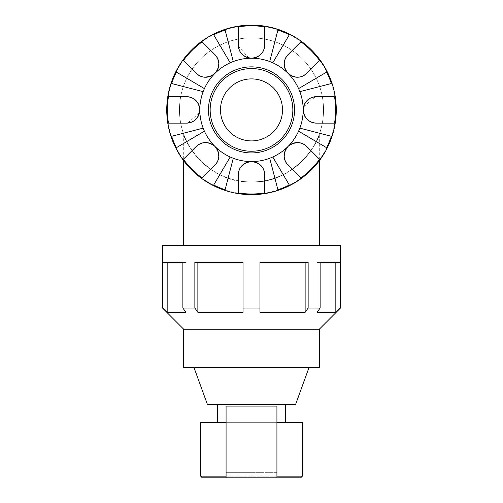 <?xml version="1.0" encoding="UTF-8"?>
<svg xmlns="http://www.w3.org/2000/svg" width="503" height="503" viewBox="0 0 503 503"><rect width="100%" height="100%" fill="white"/><g stroke="black" fill="none" stroke-linecap="round" stroke-linejoin="round"><path stroke-width="0.38" stroke-dasharray="2.52 1.89" d="M251.5 181.941C293.928 183.966 319.216 141.242 319.304 134.244C319.216 141.242 293.928 183.966 251.5 181.941C209.072 183.966 183.784 141.242 183.696 134.244C183.784 141.242 209.072 183.966 251.5 181.941A72.042 72.042 0 0 0 313.891 73.884A72.042 72.042 0 0 0 189.109 73.884A72.042 72.042 0 0 0 251.5 181.941A72.042 72.042 0 0 0 313.891 73.884A72.042 72.042 0 0 0 189.109 73.884A72.042 72.042 0 0 0 251.5 181.941A72.042 72.042 0 0 0 313.891 73.884A72.042 72.042 0 0 0 189.109 73.884A72.042 72.042 0 0 0 251.5 181.941A72.042 72.042 0 0 0 313.891 73.884A72.042 72.042 0 0 0 189.109 73.884A72.042 72.042 0 0 0 251.5 181.941M299.851 128.139L331.339 136.282L299.851 128.139A51.677 51.677 0 0 1 298.587 131.195A51.677 51.677 0 0 0 299.851 128.139A51.677 51.677 0 0 1 298.587 131.195L326.61 147.7A84.083 84.083 0 0 0 331.339 136.282L299.851 128.139A51.677 51.677 0 0 0 303.177 109.899C304.202 118.142 308.609 122.55 316.406 123.134L334.539 123.134A84.083 84.083 0 0 0 334.539 96.67L322.316 96.67M298.587 131.195L326.61 147.7L298.587 131.195A51.677 51.677 0 0 1 288.043 146.442L286.295 148.605M272.796 156.986L289.3 185.01L272.796 156.986A51.677 51.677 0 0 1 269.74 158.256A51.677 51.677 0 0 0 272.796 156.986A51.677 51.677 0 0 1 269.74 158.256L277.882 189.738A84.083 84.083 0 0 0 289.3 185.01L272.796 156.986A51.677 51.677 0 0 0 288.043 146.442M269.74 158.256L277.882 189.738L269.74 158.256A51.677 51.677 0 0 1 251.5 161.582L248.752 161.865M233.26 158.256L225.118 189.738L233.26 158.256A51.677 51.677 0 0 1 230.204 156.986A51.677 51.677 0 0 0 233.26 158.256A51.677 51.677 0 0 1 230.204 156.986L213.7 185.01A84.083 84.083 0 0 0 225.118 189.738L233.26 158.256A51.677 51.677 0 0 0 251.5 161.582M230.204 156.986L213.7 185.01L230.204 156.986A51.677 51.677 0 0 1 214.957 146.442L212.8 144.694M204.413 131.195L176.39 147.7L204.413 131.195A51.677 51.677 0 0 1 203.149 128.139A51.677 51.677 0 0 0 204.413 131.195A51.677 51.677 0 0 1 203.149 128.139L171.661 136.282A84.083 84.083 0 0 0 176.39 147.7L204.413 131.195A51.677 51.677 0 0 0 214.957 146.442M203.149 128.139L171.661 136.282L203.149 128.139A51.677 51.677 0 0 1 199.823 109.899C198.798 101.663 194.391 97.255 186.594 96.67L168.461 96.67A84.083 84.083 0 0 0 168.461 123.134L180.684 123.134M203.149 91.665L171.661 83.523L203.149 91.665A51.677 51.677 0 0 1 204.413 88.61A51.677 51.677 0 0 0 203.149 91.665A51.677 51.677 0 0 1 204.413 88.61L176.39 72.105A84.083 84.083 0 0 0 171.661 83.523L203.149 91.665A51.677 51.677 0 0 0 199.823 109.899M204.413 88.61L176.39 72.105L204.413 88.61A51.677 51.677 0 0 1 214.957 73.363L216.705 71.2M230.204 62.812L213.7 34.795L230.204 62.812A51.677 51.677 0 0 1 233.26 61.548A51.677 51.677 0 0 0 230.204 62.812A51.677 51.677 0 0 1 233.26 61.548L225.118 30.067A84.083 84.083 0 0 0 213.7 34.795L230.204 62.812A51.677 51.677 0 0 0 214.957 73.363M233.26 61.548L225.118 30.067L233.26 61.548A51.677 51.677 0 0 1 251.5 58.222C259.737 57.204 264.15 52.79 264.729 44.993L264.729 26.866A84.083 84.083 0 0 0 238.271 26.866L238.271 39.089M269.74 61.548L277.882 30.067L269.74 61.548A51.677 51.677 0 0 1 272.796 62.812A51.677 51.677 0 0 0 269.74 61.548A51.677 51.677 0 0 1 272.796 62.812L289.3 34.795A84.083 84.083 0 0 0 277.882 30.067L269.74 61.548A51.677 51.677 0 0 0 251.5 58.222M272.796 62.812L289.3 34.795L272.796 62.812A51.677 51.677 0 0 1 288.043 73.363L290.2 75.104M315.28 96.721L303.479 107.089M299.851 91.665L331.339 83.523A84.083 84.083 0 0 0 326.61 72.105L298.587 88.61A51.677 51.677 0 0 1 299.851 91.665A51.677 51.677 0 0 0 298.587 88.61A51.677 51.677 0 0 1 299.851 91.665L331.339 83.523L299.851 91.665A51.677 51.677 0 0 1 303.177 109.899M291.929 76.054L298.26 77.204M300.631 76.833L301.995 76.412M303.083 75.953L304.208 75.349M305.277 74.633L319.568 60.542A84.083 84.083 0 0 0 300.863 41.831L292.218 50.476M286.779 56.11L286.006 57.279M285.452 58.317L284.981 59.436M284.566 60.769L284.195 63.158M285.038 68.722L285.566 69.923M238.321 46.119L248.689 57.92M217.654 69.471L218.805 63.145M218.434 60.775L218.006 59.411M217.548 58.323L216.944 57.197M216.227 56.122L202.137 41.831A84.083 84.083 0 0 0 183.432 60.542L192.071 69.181M183.432 60.542L196.478 73.583M197.71 74.62L198.874 75.393M199.917 75.953L201.03 76.418M202.369 76.833L204.752 77.21M210.323 76.368L211.518 75.84M187.72 123.084L199.521 112.71M211.071 143.751L204.74 142.594M202.369 142.971L201.005 143.393M199.917 143.852L198.792 144.455M197.723 145.172L183.432 159.262A84.083 84.083 0 0 0 202.137 177.974L210.782 169.329M216.221 163.695L216.994 162.526M217.548 161.488L218.019 160.369M218.434 159.036L218.805 156.647M217.962 151.082L217.434 149.881M246.074 162.746L242.798 164.846M240.66 167.229L239.73 168.769M239.334 169.612L239 170.486M238.699 171.473L238.466 172.535M238.328 173.592L238.271 174.805M264.729 192.938L264.729 174.811A13.229 13.229 0 0 0 251.5 161.582A13.229 13.229 0 0 0 238.271 174.811L238.271 192.938A84.083 84.083 0 0 0 264.729 192.938L264.729 180.715M183.696 134.244L183.696 160.753A84.749 84.749 0 0 0 251.5 194.655A84.749 84.749 0 0 0 324.9 67.528A84.749 84.749 0 0 0 178.1 67.528A84.749 84.749 0 0 0 251.5 194.655A84.749 84.749 0 0 0 319.304 160.753L319.304 134.244M264.685 173.711L264.49 172.315M264.32 171.542L263.993 170.46M263.691 169.668L262.937 168.165M262.359 167.254L259.844 164.544M256.958 162.758L255.065 162.073M285.346 150.334L284.195 156.659M284.566 159.03L284.994 160.394M285.452 161.482L286.056 162.607M286.773 163.682L300.863 177.974A84.083 84.083 0 0 0 319.568 159.262L310.929 150.617M305.29 145.185L304.126 144.405M303.083 143.852L301.97 143.386M300.631 142.971L298.248 142.594M292.677 143.437L291.482 143.965M298.587 88.61L326.61 72.105L298.587 88.61A51.677 51.677 0 0 0 288.043 73.363M202.137 177.974L214.957 165.154A13.229 13.229 0 0 0 214.957 146.442A13.229 13.229 0 0 0 196.252 146.442L183.432 159.262M168.461 123.134L186.594 123.134A13.229 13.229 0 0 0 199.823 109.899A13.229 13.229 0 0 0 186.594 96.67L168.461 96.67M196.252 73.363A13.229 13.229 0 0 0 214.957 73.363A13.229 13.229 0 0 0 214.957 54.651L202.137 41.831M238.271 26.866L238.271 44.993A13.229 13.229 0 0 0 251.5 58.222A13.229 13.229 0 0 0 264.729 44.993L264.729 26.866M300.863 41.831L288.043 54.651A13.229 13.229 0 0 0 288.043 73.363A13.229 13.229 0 0 0 306.748 73.363L319.568 60.542M334.539 96.67L316.406 96.67A13.229 13.229 0 0 0 303.177 109.899A13.229 13.229 0 0 0 316.406 123.134L334.539 123.134M319.568 159.262L306.748 146.442A13.229 13.229 0 0 0 288.043 146.442A13.229 13.229 0 0 0 288.043 165.154L300.863 177.974M238.271 174.811L238.271 192.938M251.5 151.246A41.34 41.34 0 0 0 287.301 89.232A41.34 41.34 0 0 0 215.699 89.232A41.34 41.34 0 0 0 251.5 151.246A41.34 41.34 0 0 0 287.301 89.232A41.34 41.34 0 0 0 215.699 89.232A41.34 41.34 0 0 0 251.5 151.246A41.34 41.34 0 0 0 287.301 89.232A41.34 41.34 0 0 0 215.699 89.232A41.34 41.34 0 0 0 251.5 151.246M251.5 152.937A43.038 43.038 0 0 1 214.228 88.383A43.038 43.038 0 0 1 288.772 88.383A43.038 43.038 0 0 1 251.5 152.937M251.5 194.655A84.749 84.749 0 0 1 178.1 67.528A84.749 84.749 0 0 1 324.9 67.528A84.749 84.749 0 0 1 251.5 194.655M251.5 140.909A31.01 31.01 0 0 0 278.354 94.401A31.01 31.01 0 0 0 224.646 94.401A31.01 31.01 0 0 0 251.5 140.909M302.353 422.658L276.927 422.658L276.927 406.097L276.927 477.85L276.927 472.33L226.073 472.33L251.5 472.33L226.073 472.33L226.073 477.85L276.927 477.85L276.927 422.658L276.927 472.33L226.073 472.33L226.073 422.658L226.073 477.85L226.073 406.097L226.073 422.658L200.647 422.658M226.073 406.097L226.073 422.658L217.598 422.658L285.402 422.658L226.073 422.658L276.927 422.658L276.927 406.097L226.073 406.097M276.927 422.658L226.073 422.658M335.828 262.453L317.123 262.453L317.123 312.275L317.123 262.453L340.085 262.453L335.828 262.453L335.828 312.275L340.487 308.037M167.172 262.453L185.877 262.453L185.877 312.275L185.877 262.453L162.915 262.453L162.915 308.037L167.172 312.275L167.172 262.453L162.915 262.453L185.877 262.453L182.866 262.453L182.866 308.037L194.856 308.037L194.856 262.453L243.024 262.453L243.024 312.275L243.024 262.453L243.024 308.037L259.976 308.037L259.976 262.453L305.132 262.453L259.976 262.453L259.976 312.275L259.976 262.453L308.144 262.453L305.132 262.453L308.144 262.453L308.144 308.037L320.134 308.037L320.134 262.453L340.085 262.453L340.085 308.037M305.132 262.453L305.132 312.275L308.144 308.037M194.856 308.037L197.868 312.275L243.024 312.275L243.024 308.037M167.172 312.275L185.877 312.275L182.866 308.037M197.868 312.275L197.868 262.453L243.024 262.453L197.868 262.453M259.976 308.037L259.976 312.275L305.132 312.275M320.134 308.037L317.123 312.275L335.828 312.275M162.513 308.037L162.915 308.037M162.513 245.508L340.487 245.508M251.5 245.508L319.304 245.508L251.5 245.508M226.073 477.85L276.927 477.85M300.656 477.85L202.344 477.85M251.5 404.261L285.402 404.261L251.5 404.261M295.657 404.261L207.343 404.261M251.5 367.467L309.049 367.467L251.5 367.467M319.304 367.467L183.696 367.467M319.304 329.226L183.696 329.226M251.5 194.208A84.303 84.303 0 0 1 178.49 67.748A84.303 84.303 0 0 1 324.51 67.748A84.303 84.303 0 0 1 251.5 194.208A84.303 84.303 0 0 0 324.51 67.748A84.303 84.303 0 0 0 178.49 67.748A84.303 84.303 0 0 0 251.5 194.208M276.927 476.152L226.073 476.152M200.647 476.152L302.353 476.152"/><path stroke-width="0.75" d="M303.479 107.089L303.183 110.245M322.316 96.67L315.28 96.721M290.2 75.104L291.929 76.054M298.26 77.204L300.631 76.833M301.995 76.412L303.083 75.953M304.208 75.349L305.277 74.633M292.218 50.476L286.779 56.11M286.006 57.279L285.452 58.317M284.981 59.436L284.566 60.769M284.195 63.158L285.038 68.722M285.566 69.923L288.043 73.363C282.938 66.805 282.938 60.567 288.043 54.651L300.863 41.831A84.083 84.083 0 0 1 319.568 60.542L306.748 73.363C300.8 78.462 294.563 78.462 288.043 73.363A51.677 51.677 0 0 0 269.74 61.548L277.882 30.067A84.083 84.083 0 0 1 289.3 34.795L272.796 62.812M248.689 57.92L251.846 58.222M238.271 39.089L238.321 46.119M216.705 71.2L217.654 69.471M218.805 63.145L218.434 60.775M218.006 59.411L217.548 58.323M216.944 57.197L216.227 56.122M192.071 69.181L183.432 60.542A84.083 84.083 0 0 1 202.137 41.831L214.957 54.651C220.062 60.599 220.062 66.836 214.957 73.363C208.405 78.462 202.168 78.462 196.252 73.363L183.432 60.542M196.478 73.583L197.71 74.62M198.874 75.393L199.917 75.953M201.03 76.418L202.369 76.833M204.752 77.21L210.323 76.368M211.518 75.84L214.957 73.363A51.677 51.677 0 0 0 203.149 91.665L171.661 83.523A84.083 84.083 0 0 1 176.39 72.105L204.413 88.61M180.684 123.134L187.72 123.084M199.521 112.71L199.823 109.899C198.798 118.142 194.391 122.55 186.594 123.134L168.461 123.134A84.083 84.083 0 0 1 168.461 96.67L186.594 96.67C194.41 97.274 198.817 101.681 199.823 109.899A51.677 51.677 0 0 0 204.413 131.195L176.39 147.7A84.083 84.083 0 0 1 171.661 136.282L203.149 128.139M212.8 144.694L211.071 143.751M204.74 142.594L202.369 142.971M201.005 143.393L199.917 143.852M198.792 144.455L197.723 145.172M210.782 169.329L216.221 163.695M216.994 162.526L217.548 161.488M218.019 160.369L218.434 159.036M218.805 156.647L217.962 151.082M217.434 149.881L214.957 146.442C220.062 153 220.062 159.237 214.957 165.154L202.137 177.974A84.083 84.083 0 0 1 183.432 159.262L196.252 146.442C202.2 141.337 208.437 141.337 214.957 146.442A51.677 51.677 0 0 0 233.26 158.256L225.118 189.738A84.083 84.083 0 0 1 213.7 185.01L230.204 156.986M248.752 161.865L246.074 162.746M242.798 164.846L240.66 167.229M239.73 168.769L239.334 169.612M239 170.486L238.699 171.473M238.466 172.535L238.328 173.592M238.271 174.805L238.271 174.811C238.831 167.034 243.245 162.62 251.5 161.582C259.705 162.563 264.113 166.971 264.729 174.811L264.729 192.938A84.083 84.083 0 0 1 238.271 192.938L238.271 174.811A13.229 13.229 0 0 1 251.5 161.582A13.229 13.229 0 0 1 264.729 174.811L264.729 192.938M264.729 180.715L264.729 174.811M264.729 174.673L264.685 173.711M264.49 172.315L264.32 171.542M263.993 170.46L263.691 169.668M262.937 168.165L262.359 167.254M259.844 164.544L256.958 162.758M255.065 162.073L251.5 161.582A51.677 51.677 0 0 0 272.796 156.986L289.3 185.01A84.083 84.083 0 0 1 277.882 189.738L269.74 158.256M286.295 148.605L285.346 150.334M284.195 156.659L284.566 159.03M284.994 160.394L285.452 161.482M286.056 162.607L286.773 163.682M310.929 150.617L305.29 145.185M304.126 144.405L303.083 143.852M301.97 143.386L300.631 142.971M298.248 142.594L292.677 143.437M291.482 143.965L288.043 146.442C294.595 141.343 300.832 141.343 306.748 146.442L319.568 159.262A84.083 84.083 0 0 1 300.863 177.974L288.043 165.154C282.938 159.206 282.938 152.969 288.043 146.442A51.677 51.677 0 0 0 299.851 128.139L331.339 136.282A84.083 84.083 0 0 1 326.61 147.7L298.587 131.195M251.5 152.937A43.038 43.038 0 0 0 288.772 88.383A43.038 43.038 0 0 0 214.228 88.383A43.038 43.038 0 0 0 251.5 152.937M251.5 151.246A41.34 41.34 0 0 1 215.699 89.232A41.34 41.34 0 0 1 287.301 89.232A41.34 41.34 0 0 1 251.5 151.246M299.851 91.665A51.677 51.677 0 0 0 298.587 88.61L326.61 72.105A84.083 84.083 0 0 1 331.339 83.523L299.851 91.665A51.677 51.677 0 0 1 303.177 109.899C304.202 101.663 308.609 97.255 316.406 96.67L334.539 96.67A84.083 84.083 0 0 1 334.539 123.134L316.406 123.134C308.591 122.531 304.183 118.123 303.177 109.899A51.677 51.677 0 0 1 299.851 128.139M233.26 61.548A51.677 51.677 0 0 0 230.204 62.812L213.7 34.795A84.083 84.083 0 0 1 225.118 30.067L233.26 61.548A51.677 51.677 0 0 1 251.5 58.222C243.263 57.204 238.85 52.79 238.271 44.993L238.271 26.866A84.083 84.083 0 0 1 264.729 26.866L264.729 44.993C264.132 52.815 259.718 57.223 251.5 58.222A51.677 51.677 0 0 1 269.74 61.548M319.304 245.508L319.304 160.753A84.749 84.749 0 0 0 194.472 47.207A84.749 84.749 0 0 0 183.696 160.753L183.696 245.508M251.5 194.655A84.749 84.749 0 0 0 324.9 67.528A84.749 84.749 0 0 0 178.1 67.528A84.749 84.749 0 0 0 251.5 194.655A84.749 84.749 0 0 0 324.9 67.528A84.749 84.749 0 0 0 178.1 67.528A84.749 84.749 0 0 0 251.5 194.655M183.432 159.262L196.252 146.442A13.229 13.229 0 0 1 214.957 146.442A13.229 13.229 0 0 1 214.957 165.154L202.137 177.974M168.461 96.67L186.594 96.67A13.229 13.229 0 0 1 199.823 109.899A13.229 13.229 0 0 1 186.594 123.134L168.461 123.134M202.137 41.831L214.957 54.651A13.229 13.229 0 0 1 214.957 73.363A13.229 13.229 0 0 1 196.252 73.363M264.729 26.866L264.729 44.993A13.229 13.229 0 0 1 251.5 58.222A13.229 13.229 0 0 1 238.271 44.993L238.271 26.866M319.568 60.542L306.748 73.363A13.229 13.229 0 0 1 288.043 73.363A13.229 13.229 0 0 1 288.043 54.651L300.863 41.831M334.539 123.134L316.406 123.134A13.229 13.229 0 0 1 303.177 109.899A13.229 13.229 0 0 1 316.406 96.67L334.539 96.67M300.863 177.974L288.043 165.154A13.229 13.229 0 0 1 288.043 146.442A13.229 13.229 0 0 1 306.748 146.442L319.568 159.262M238.271 192.938L238.271 174.811M251.5 140.909A31.01 31.01 0 0 0 278.354 94.401A31.01 31.01 0 0 0 224.646 94.401A31.01 31.01 0 0 0 251.5 140.909M226.073 476.152L200.647 476.152L202.344 477.85L226.073 477.85L226.073 406.097L276.927 406.097L276.927 477.85L300.656 477.85L302.353 476.152L276.927 476.152M226.073 477.85L276.927 477.85M308.144 308.037L308.144 262.453L259.976 262.453L259.976 308.037L243.024 308.037L243.024 262.453L194.856 262.453L194.856 308.037L182.866 308.037L182.866 262.453L162.915 262.453L162.915 308.037L162.513 308.037L162.513 245.508L340.487 245.508L340.487 308.037L340.085 308.037L340.085 262.453L320.134 262.453L320.134 308.037L308.144 308.037L305.132 312.275L305.132 262.453M340.085 308.037L335.828 312.275L317.123 312.275L320.134 308.037M305.132 312.275L259.976 312.275L259.976 308.037M197.868 262.453L197.868 312.275L194.856 308.037M182.866 308.037L185.877 312.275L167.172 312.275L162.915 308.037M335.828 312.275L335.828 262.453M243.024 308.037L243.024 312.275L197.868 312.275M167.172 262.453L167.172 312.275M200.647 476.152L200.647 422.658L226.073 422.658M276.927 422.658L302.353 422.658L302.353 476.152M193.951 367.467L207.343 404.261L295.657 404.261L309.049 367.467M319.304 329.226L183.696 329.226L183.696 367.467L319.304 367.467L319.304 329.226L340.487 308.037M272.796 156.986A51.677 51.677 0 0 0 288.043 146.442M298.587 88.61A51.677 51.677 0 0 0 288.043 73.363M230.204 62.812A51.677 51.677 0 0 0 214.957 73.363M203.149 91.665A51.677 51.677 0 0 0 199.823 109.899M204.413 131.195A51.677 51.677 0 0 0 214.957 146.442M233.26 158.256A51.677 51.677 0 0 0 251.5 161.582M285.402 422.658L285.402 404.261M217.598 422.658L217.598 404.261M183.696 329.226L162.513 308.037"/></g></svg>
